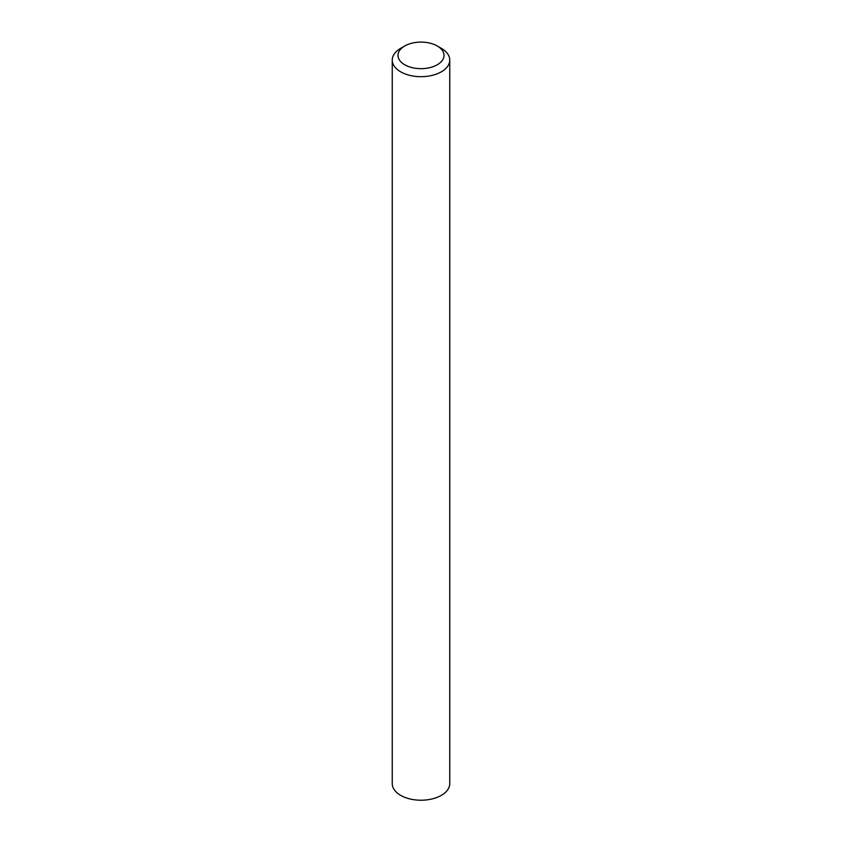 <?xml version="1.0" encoding="UTF-8"?>
<svg xmlns="http://www.w3.org/2000/svg" width="842" height="842" viewBox="0 0 842 842"><rect width="100%" height="100%" fill="white"/><g stroke="black" fill="none" stroke-linecap="round" stroke-linejoin="round"><path stroke-width="1.26" d="M400.666 48.341L404.728 45.994A23.008 13.283 0 0 0 404.728 64.771A23.008 13.283 0 0 0 437.272 64.771A23.008 13.283 0 0 0 437.272 45.994A23.008 13.283 0 0 0 404.728 45.994L400.666 48.341A28.754 16.598 180 0 0 392.246 60.077A28.754 16.598 180 0 0 409.991 75.422A28.754 16.598 180 0 0 441.334 71.823A28.754 16.598 180 0 0 449.754 60.077A28.754 16.598 180 0 0 441.334 48.341L437.272 45.994M392.246 60.077L392.246 783.618A28.754 16.598 0 0 0 409.991 798.953A28.754 16.598 0 0 0 441.334 795.353A28.754 16.598 0 0 0 449.754 783.618L449.754 60.077"/></g></svg>
